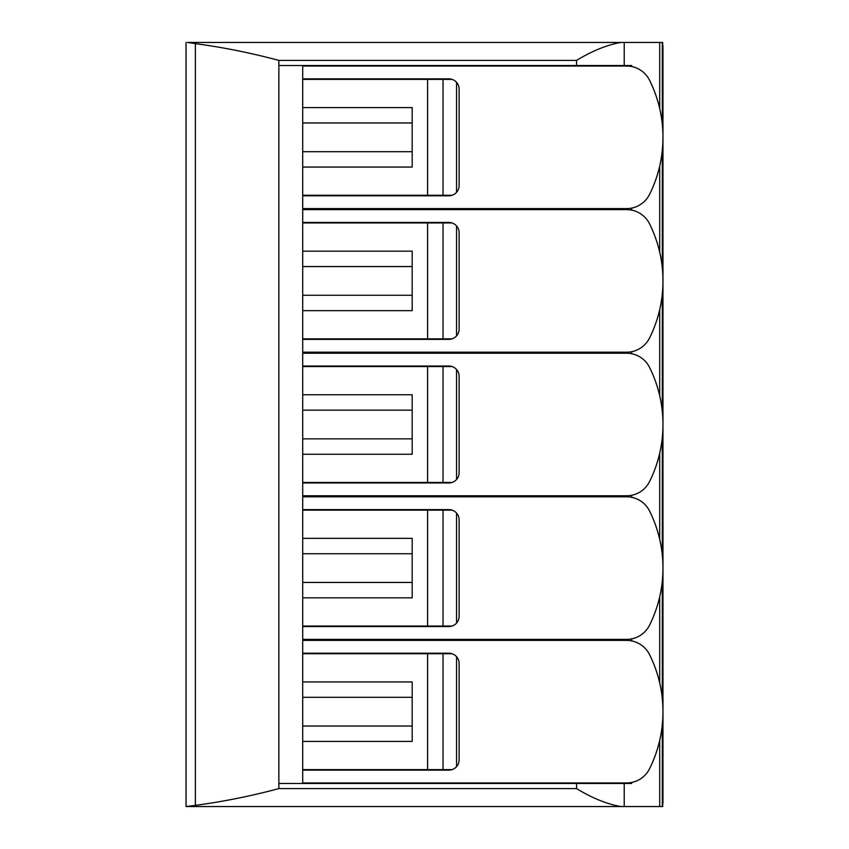 <?xml version="1.0" encoding="UTF-8"?>
<svg xmlns="http://www.w3.org/2000/svg" width="849" height="849" viewBox="0 0 849 849"><rect width="100%" height="100%" fill="white"/><g stroke="black" fill="none" stroke-linecap="round" stroke-linejoin="round"><path stroke-width="1.27" d="M452.061 626.042L302.7 626.042L302.7 597.834L412.19 597.834L412.19 538.351L302.7 538.351L302.7 510.143L452.061 510.143M452.061 482.444L302.7 482.444L302.7 454.247L412.19 454.247L412.19 394.753L302.7 394.753L302.7 366.556L452.061 366.556M452.061 769.629L302.7 769.629L302.7 741.421L412.19 741.421L412.19 681.938L302.7 681.938L302.7 653.73L452.061 653.73M452.061 338.857L302.7 338.857L302.7 310.649L412.19 310.649L412.19 251.166L302.7 251.166L302.7 222.958L452.061 222.958M452.061 195.27L302.7 195.27L302.7 167.062L412.19 167.062L412.19 107.579L302.7 107.579L302.7 79.371L452.061 79.371M302.7 107.579L302.7 167.062M302.7 681.938L302.7 741.421M302.7 538.351L302.7 597.834M302.7 394.753L302.7 454.247M302.7 251.166L302.7 310.649M456.55 766.668L456.55 656.691M456.55 623.081L456.55 513.104M456.55 479.494L456.55 369.506M456.55 335.896L456.55 225.919M456.55 192.309L456.55 82.332M576.556 783.478L576.556 788.604C592.602 798.293 607.438 804.268 621.033 806.55L624.227 806.55L624.227 783.478L278.865 783.478L278.865 65.522L624.227 65.522L624.227 42.45L621.033 42.45L662.708 42.45L662.496 126.469M662.496 722.531L662.708 806.55L186.037 806.55L195.387 805.372C223.043 801.668 250.869 796.075 278.865 788.604L278.865 783.478M662.963 803.154L662.963 45.846M187.491 42.45L621.033 42.45C607.438 44.732 592.602 50.707 576.556 60.396L278.865 60.396C250.869 52.925 223.043 47.332 195.387 43.628L187.491 42.45M186.037 806.55L186.037 42.45M662.496 413.643L662.496 291.759M662.496 270.056L662.496 148.172M662.496 700.828L662.496 578.944M662.496 557.241L662.496 435.357M624.227 65.522L631.667 65.522L631.667 66.54M631.667 208.101L631.667 210.138M631.667 351.688L631.667 353.725M631.667 495.275L631.667 497.312M631.667 638.862L631.667 640.899M631.667 782.46L631.667 783.478L624.227 783.478M459.118 89.113A10.252 10.252 0 0 0 448.856 78.861L302.7 78.861L302.7 66.042L626.604 66.042A25.64 25.64 0 0 1 649.57 80.273A128.21 128.21 0 0 1 649.57 194.368A25.64 25.64 0 0 1 626.604 208.599L302.7 208.599L302.7 195.779L448.856 195.779A10.252 10.252 0 0 0 459.118 185.528L459.118 89.113M459.118 232.711A10.252 10.252 0 0 0 448.856 222.449L302.7 222.449L302.7 209.629L626.604 209.629A25.64 25.64 0 0 1 649.57 223.86A128.21 128.21 0 0 1 649.57 337.966A25.64 25.64 0 0 1 626.604 352.197L302.7 352.197L302.7 339.377L448.856 339.377A10.252 10.252 0 0 0 459.118 329.115L459.118 232.711M459.118 376.298A10.252 10.252 0 0 0 448.856 366.036L302.7 366.036L302.7 353.216L626.604 353.216A25.64 25.64 0 0 1 649.57 367.447A128.21 128.21 0 0 1 649.57 481.553A25.64 25.64 0 0 1 626.604 495.784L302.7 495.784L302.7 482.964L448.856 482.964A10.252 10.252 0 0 0 459.118 472.702L459.118 376.298M459.118 519.885A10.252 10.252 0 0 0 448.856 509.623L302.7 509.623L302.7 496.803L626.604 496.803A25.64 25.64 0 0 1 649.57 511.034A128.21 128.21 0 0 1 649.57 625.14A25.64 25.64 0 0 1 626.604 639.371L302.7 639.371L302.7 626.551L448.856 626.551A10.252 10.252 0 0 0 459.118 616.289L459.118 519.885M459.118 663.472A10.252 10.252 0 0 0 448.856 653.221L302.7 653.221L302.7 640.401L626.604 640.401A25.64 25.64 0 0 1 649.57 654.632A128.21 128.21 0 0 1 649.57 768.727A25.64 25.64 0 0 1 626.604 782.958L302.7 782.958L302.7 770.139L448.856 770.139A10.252 10.252 0 0 0 459.118 759.887L459.118 663.472M427.578 626.042L427.578 510.143M427.578 482.444L427.578 366.556M427.578 769.629L427.578 653.73M427.578 338.857L427.578 222.958M427.578 195.27L427.578 79.371M412.19 151.684L302.7 151.684M412.19 122.967L302.7 122.967M412.19 726.033L302.7 726.033M412.19 697.316L302.7 697.316M412.19 582.446L302.7 582.446M412.19 553.728L302.7 553.728M412.19 438.859L302.7 438.859M412.19 410.141L302.7 410.141M412.19 295.272L302.7 295.272M412.19 266.554L302.7 266.554M443.019 769.629L443.019 653.73M443.019 626.042L443.019 510.143M443.019 482.444L443.019 366.556M443.019 338.857L443.019 222.958M443.019 195.27L443.019 79.371M576.556 788.604L278.865 788.604M278.865 65.522L278.865 60.396M576.556 65.522L576.556 60.396M195.387 805.372L195.387 43.628M662.316 806.55L662.316 724.494M662.316 698.865L662.316 580.907M662.316 555.267L662.316 437.32M662.316 411.68L662.316 293.733M662.316 268.093L662.316 150.135M662.316 124.506L662.316 42.45M659.694 806.55L659.694 740.434M659.694 682.925L659.694 596.847M659.694 539.338L659.694 453.26M659.694 395.74L659.694 309.662M659.694 252.153L659.694 166.075M659.694 108.566L659.694 42.45"/></g></svg>
